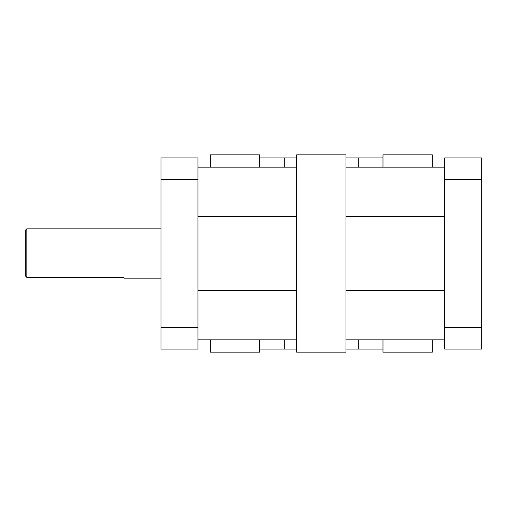 <?xml version="1.0" encoding="UTF-8"?>
<svg xmlns="http://www.w3.org/2000/svg" width="507" height="507" viewBox="0 0 507 507"><rect width="100%" height="100%" fill="white"/><g stroke="black" fill="none" stroke-linecap="round" stroke-linejoin="round"><path stroke-width="0.76" d="M197.977 179.624L197.977 157.918L160.979 157.918L160.979 179.624L197.977 179.624L197.977 327.376L160.979 327.376L160.979 349.082L197.977 349.082L197.977 327.376M444.652 167.164L345.983 167.164L345.983 339.836L444.652 339.836M197.977 339.836L296.646 339.836L296.646 167.164L197.977 167.164M481.65 327.376L444.652 327.376L444.652 349.082L481.65 349.082L481.65 157.918L444.652 157.918L444.652 179.624L481.65 179.624M444.652 327.376L444.652 179.624M296.646 157.918L259.647 157.918M382.981 157.918L345.983 157.918M345.983 349.082L382.981 349.082M259.647 349.082L296.646 349.082M160.979 278.166L123.981 278.166L123.981 277.386L26.833 277.386L25.35 275.852L26.833 277.386L26.833 228.834L160.979 228.834M26.833 228.834L25.35 230.311L25.35 275.852M382.981 339.836L382.981 352.169L432.319 352.169L432.319 339.836M432.319 167.164L432.319 154.831L382.981 154.831L382.981 167.164M210.316 339.836L210.316 352.169L259.647 352.169L259.647 339.836M259.647 167.164L259.647 154.831L210.316 154.831L210.316 167.164M296.646 339.836L296.646 352.169L345.983 352.169L345.983 339.836M345.983 167.164L345.983 154.831L296.646 154.831L296.646 167.164M345.983 216.502L444.652 216.502M444.652 290.498L345.983 290.498M358.316 167.164L358.316 157.918M358.316 349.082L358.316 339.836M284.313 167.164L284.313 157.918M284.313 349.082L284.313 339.836M296.646 290.498L197.977 290.498M197.977 216.502L296.646 216.502M160.979 327.376L160.979 179.624"/></g></svg>
